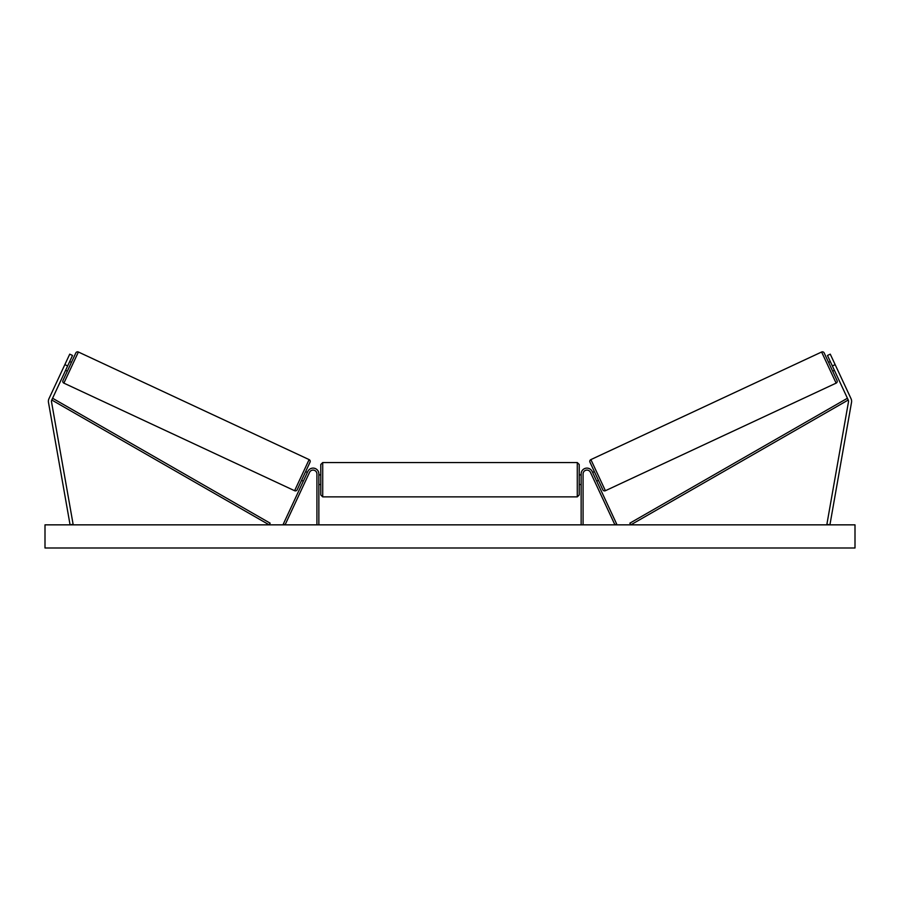 <?xml version="1.0" encoding="UTF-8"?>
<svg xmlns="http://www.w3.org/2000/svg" width="900" height="900" viewBox="0 0 900 900"><rect width="100%" height="100%" fill="white"/><g stroke="black" fill="none" stroke-linecap="round" stroke-linejoin="round"><path stroke-width="1.35" d="M318.859 524.846L318.859 473.929A5.782 5.782 0 0 0 307.822 471.476L283.331 524.025L285.075 524.846L309.577 472.298A3.859 3.859 0 0 1 316.924 473.929L316.924 524.846M72.529 355.455L51.761 400.005A3.083 3.083 0 0 0 51.514 401.839L73.114 524.306L70.076 524.846L48.476 402.379A6.176 6.176 0 0 1 48.96 398.7L69.739 354.15L72.529 355.455M67.646 365.94L64.845 364.635M832.354 365.94L848.239 400.005A3.083 3.083 0 0 1 848.486 401.839L826.886 524.306L829.924 524.846L851.524 402.379A6.176 6.176 0 0 0 851.04 398.7L830.261 354.15L827.471 355.455L832.354 365.94L835.155 364.635M581.141 524.846L581.141 473.929A5.782 5.782 0 0 1 592.178 471.476L616.669 524.025L614.925 524.846L590.423 472.298A3.859 3.859 0 0 0 583.076 473.929L583.076 524.846M322.718 496.879L320.782 494.944L320.782 464.479L322.718 462.544L322.718 496.879L577.283 496.879L577.283 462.544L579.217 464.479L579.217 494.944L577.283 496.879M318.859 483.053L318.859 476.37M581.141 483.053L581.141 476.37M75.825 352.946L62.955 380.565L75.825 352.946A1.924 1.924 0 0 1 78.39 352.012L309.116 459.608A1.924 1.924 0 0 1 310.039 462.161L297.169 489.78A1.924 1.924 0 0 1 294.604 490.714L309.116 459.608M62.955 380.565A1.924 1.924 0 0 0 63.877 383.13L294.604 490.714M63.428 367.673L62.809 369.011M65.599 370.316L67.354 371.126M69.683 361.575L71.426 362.385M66.881 360.27L66.263 361.609M66.229 368.978L69.053 362.914M297.169 489.78L301.567 480.341L303.311 481.162M307.395 472.421L305.64 471.6L310.039 462.161M305.685 480.634L305.066 481.973L305.685 480.634M303.941 479.824L306.765 473.76M308.52 474.57L309.139 473.231M295.121 489.6L308.588 460.721M299.824 479.531L303.896 470.79M855 524.846L45 524.846L45 547.988L855 547.988L855 524.846M821.61 352.012A1.924 1.924 0 0 1 824.175 352.946L837.045 380.565A1.924 1.924 0 0 1 836.123 383.13L605.396 490.714L590.884 459.608L821.61 352.012L836.123 383.13M605.396 490.714A1.924 1.924 0 0 1 602.831 489.78L589.961 462.161A1.924 1.924 0 0 1 590.884 459.608M837.191 369.011L836.572 367.673M834.401 370.316L832.646 371.126M830.317 361.575L828.574 362.385M833.738 361.609L833.119 360.27M833.771 368.978L830.947 362.914M592.605 472.421L594.36 471.6L598.433 480.341L596.689 481.162M590.861 473.231L591.48 474.57M596.059 479.824L593.235 473.76M594.315 480.634L594.934 481.973M596.104 470.79L591.413 460.721M600.176 479.531L604.879 489.6M51.761 400.005L269.179 524.846L270.146 523.17L52.718 398.329L51.761 400.005M848.239 400.005L630.821 524.846L629.854 523.17L847.283 398.329L848.239 400.005M78.39 352.012L63.877 383.13M322.718 462.544L577.283 462.544M320.782 474.896L318.859 474.896M318.859 484.537L320.782 484.537M579.217 474.896L581.141 474.896M579.217 484.537L581.141 484.537"/></g></svg>
